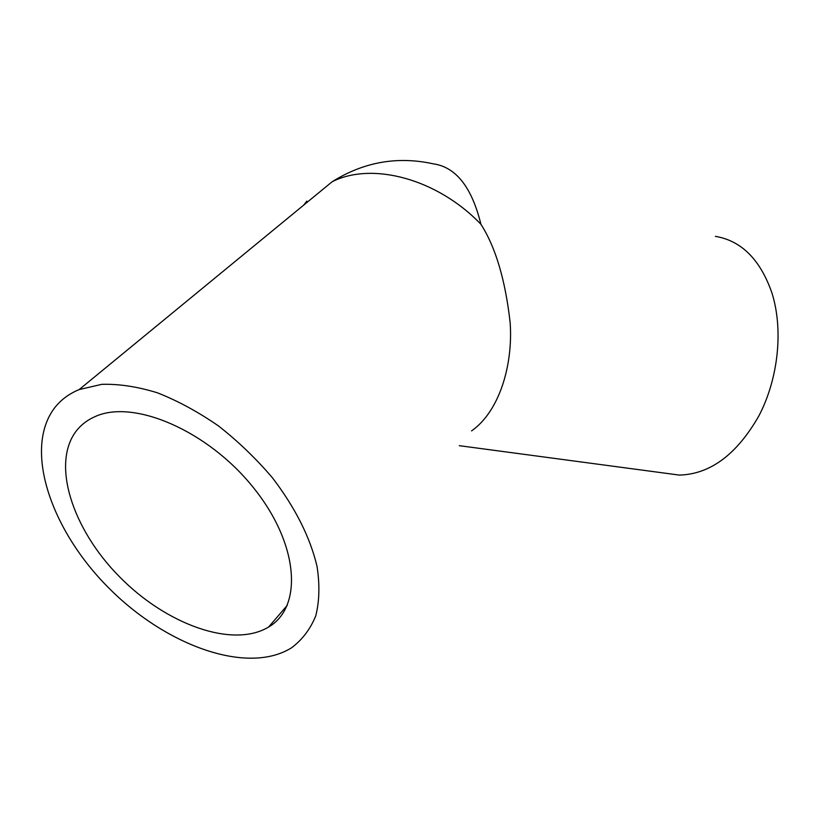 <?xml version="1.0" encoding="UTF-8"?>
<svg xmlns="http://www.w3.org/2000/svg" width="819" height="819" viewBox="0 0 819 819"><rect width="100%" height="100%" fill="white"/><g stroke="black" fill="none" stroke-linecap="round" stroke-linejoin="round"><path stroke-width="1.23" d="M54.33 408.241C60.596 400.041 68.878 393.816 79.177 389.578L101.71 384.346C118.837 383.814 137.418 386.64 157.443 392.813C177.897 400.89 198.249 411.937 218.499 425.952C238.206 441.421 256.183 458.691 272.42 477.774C295.311 507.79 310.186 537.356 317.055 566.482C319.871 584.838 319.43 601.33 315.735 615.939C310.299 629.197 302.211 639.834 291.462 647.86C247.594 675.163 166.462 645.986 109.111 588.308C51.433 531.019 23.198 449.907 54.33 408.241M306.838 201.105L303.675 205.139M471.56 430.917C499.631 411.261 513.114 364.721 510.165 322.788C505.364 280.057 495.618 247.225 480.927 224.293C437.377 178.777 372.164 161.507 332.186 181.716L79.177 389.578M665.642 473.259L679.381 475.092C710.339 474.201 736.854 454.432 758.937 415.806C778.439 378.48 783.527 329.361 771.856 292.721C760.206 259.531 741.39 240.735 715.407 236.353M76.761 430.364C81.603 424.365 87.807 419.727 95.383 416.472C133.906 398.945 208.087 430.855 253.368 487.592C299.068 544.103 303.05 607.114 268.632 627.016C232.791 648.679 166.226 624.487 119.441 576.709C72.369 529.248 50.706 463.155 76.761 430.364M480.927 224.293C471.795 187.131 455.876 166.974 433.169 163.81C397.41 155.999 363.749 161.967 332.186 181.716M679.381 475.092L459.305 445.679M287.305 605.302L268.632 627.016"/></g></svg>
